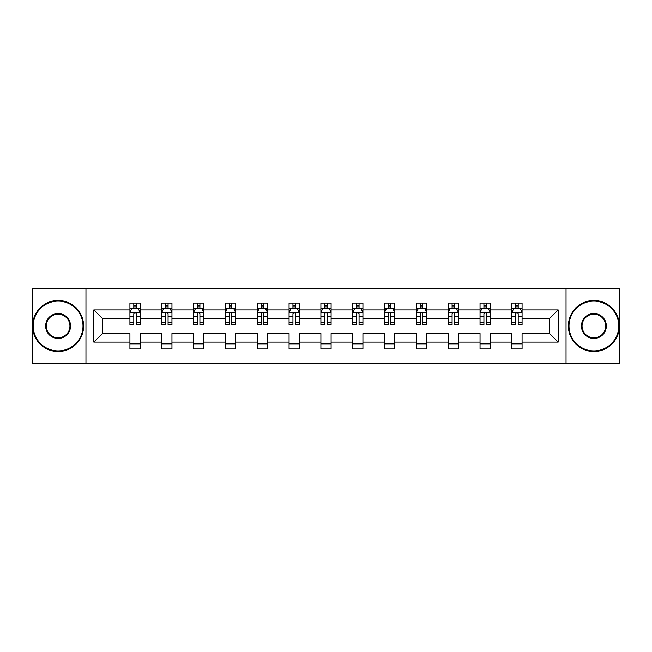 <?xml version="1.0" encoding="UTF-8"?>
<svg xmlns="http://www.w3.org/2000/svg" width="652" height="652" viewBox="0 0 652 652"><rect width="100%" height="100%" fill="white"/><g stroke="black" fill="none" stroke-linecap="round" stroke-linejoin="round"><path stroke-width="0.98" d="M566.042 363.743L619.4 363.743L619.4 288.257L566.042 288.257L566.042 363.743L85.958 363.743L85.958 288.257L32.6 288.257L32.6 363.743L85.958 363.743M522.073 342.121L522.073 333.547L549.62 333.547L558.193 342.121L522.073 342.121L522.073 348.95L511.877 348.95L511.877 342.121L490.247 342.121L490.247 348.95L480.043 348.95L480.043 342.121L458.421 342.121L458.421 348.95L448.217 348.95L448.217 342.121L426.587 342.121L426.587 348.95L416.383 348.95L416.383 342.121L394.762 342.121L394.762 348.95L384.558 348.95L384.558 342.121L362.928 342.121L362.928 348.95L352.732 348.95L352.732 342.121L331.102 342.121L331.102 348.95L320.898 348.95L320.898 342.121L299.268 342.121L299.268 348.95L289.072 348.95L289.072 342.121L267.442 342.121L267.442 348.95L257.238 348.95L257.238 342.121L235.617 342.121L235.617 348.95L225.413 348.95L225.413 342.121L203.783 342.121L203.783 348.95L193.579 348.95L193.579 342.121L171.957 342.121L171.957 348.95L161.753 348.95L161.753 342.121L140.123 342.121L140.123 348.95L129.927 348.95L129.927 342.121L93.806 342.121L93.806 309.879L129.927 309.879L129.927 303.05L140.123 303.05L140.123 309.879L161.753 309.879L161.753 303.05L171.957 303.05L171.957 309.879L193.579 309.879L193.579 303.05L203.783 303.05L203.783 309.879L225.413 309.879L225.413 303.05L235.617 303.05L235.617 309.879L257.238 309.879L257.238 303.05L267.442 303.05L267.442 309.879L289.072 309.879L289.072 303.05L299.268 303.05L299.268 309.879L320.898 309.879L320.898 303.05L331.102 303.05L331.102 309.879L352.732 309.879L352.732 303.05L362.928 303.05L362.928 309.879L384.558 309.879L384.558 303.05L394.762 303.05L394.762 309.879L416.383 309.879L416.383 303.05L426.587 303.05L426.587 309.879L448.217 309.879L448.217 303.05L458.421 303.05L458.421 309.879L480.043 309.879L480.043 303.05L490.247 303.05L490.247 309.879L511.877 309.879L511.877 303.05L522.073 303.05L522.073 309.879L558.193 309.879L558.193 342.121M566.042 288.257L85.958 288.257M511.877 309.879L511.877 318.453L490.247 318.453L490.247 309.879M490.247 342.121L490.247 333.547L511.877 333.547L511.877 342.121M480.043 309.879L480.043 318.453L458.421 318.453L458.421 309.879M458.421 342.121L458.421 333.547L480.043 333.547L480.043 342.121M448.217 309.879L448.217 318.453L426.587 318.453L426.587 309.879M426.587 342.121L426.587 333.547L448.217 333.547L448.217 342.121M416.383 309.879L416.383 318.453L394.762 318.453L394.762 309.879M394.762 342.121L394.762 333.547L416.383 333.547L416.383 342.121M384.558 309.879L384.558 318.453L362.928 318.453L362.928 309.879M362.928 342.121L362.928 333.547L384.558 333.547L384.558 342.121M352.732 309.879L352.732 318.453L331.102 318.453L331.102 309.879M331.102 342.121L331.102 333.547L352.732 333.547L352.732 342.121M320.898 309.879L320.898 318.453L299.268 318.453L299.268 309.879M299.268 342.121L299.268 333.547L320.898 333.547L320.898 342.121M289.072 309.879L289.072 318.453L267.442 318.453L267.442 309.879M267.442 342.121L267.442 333.547L289.072 333.547L289.072 342.121M257.238 309.879L257.238 318.453L235.617 318.453L235.617 309.879M235.617 342.121L235.617 333.547L257.238 333.547L257.238 342.121M225.413 309.879L225.413 318.453L203.783 318.453L203.783 309.879M203.783 342.121L203.783 333.547L225.413 333.547L225.413 342.121M193.579 309.879L193.579 318.453L171.957 318.453L171.957 309.879M171.957 342.121L171.957 333.547L193.579 333.547L193.579 342.121M161.753 309.879L161.753 318.453L140.123 318.453L140.123 309.879M140.123 342.121L140.123 333.547L161.753 333.547L161.753 342.121M129.927 309.879L129.927 318.453L102.38 318.453L102.38 333.547L129.927 333.547L129.927 342.121M93.806 309.879L102.38 318.453M549.62 333.547L549.62 318.453L522.073 318.453L522.073 309.879M515.748 308.143L518.201 308.143M483.923 308.143L486.368 308.143M452.089 308.143L454.542 308.143M420.263 308.143L422.708 308.143M388.437 308.143L390.882 308.143M356.603 308.143L359.056 308.143M324.777 308.143L327.222 308.143M292.944 308.143L295.397 308.143M261.118 308.143L263.563 308.143M229.292 308.143L231.737 308.143M197.458 308.143L199.911 308.143M165.632 308.143L168.077 308.143M133.799 308.143L136.252 308.143M129.927 343.857L140.123 343.857M161.753 343.857L171.957 343.857M193.579 343.857L203.783 343.857M225.413 343.857L235.617 343.857M257.238 343.857L267.442 343.857M289.072 343.857L299.268 343.857M320.898 343.857L331.102 343.857M352.732 343.857L362.928 343.857M384.558 343.857L394.762 343.857M416.383 343.857L426.587 343.857M448.217 343.857L458.421 343.857M480.043 343.857L490.247 343.857M511.877 343.857L522.073 343.857M102.38 333.547L93.806 342.121M558.193 309.879L549.62 318.453M136.252 305.698L133.799 305.698M131.843 308.494L129.927 308.494L129.927 303.05L133.799 303.05L133.799 308.249M129.927 322.218L129.927 324.777L133.799 324.777L133.799 322.218L129.927 322.218L129.927 318.453M140.123 318.453L140.123 324.777L136.252 324.777L136.252 313.856C135.437 312.292 134.622 312.292 133.799 313.856L133.799 322.218M138.208 308.494L140.123 308.494L140.123 303.05L136.252 303.05L136.252 308.249M140.123 312.332L138.085 308.249L131.965 308.249L129.927 312.332M58.101 301.11A24.89 24.89 0 0 0 33.211 326A24.89 24.89 0 0 0 58.101 350.89A24.89 24.89 0 0 0 83 326A24.89 24.89 0 0 0 58.101 301.11M58.101 351.501A25.501 25.501 0 0 1 32.6 326A25.501 25.501 0 0 1 58.101 300.499A25.501 25.501 0 0 1 83.611 326A25.501 25.501 0 0 1 58.101 351.501M58.101 313.555A12.445 12.445 0 0 1 70.546 326A12.445 12.445 0 0 1 58.101 338.445A12.445 12.445 0 0 1 45.656 326A12.445 12.445 0 0 1 58.101 313.555M58.101 337.834A11.834 11.834 0 0 0 69.935 326A11.834 11.834 0 0 0 58.101 314.166A11.834 11.834 0 0 0 46.268 326A11.834 11.834 0 0 0 58.101 337.834M593.899 301.11A24.89 24.89 0 0 0 569 326A24.89 24.89 0 0 0 593.899 350.89A24.89 24.89 0 0 0 618.789 326A24.89 24.89 0 0 0 593.899 301.11M593.899 351.501A25.501 25.501 0 0 1 568.389 326A25.501 25.501 0 0 1 593.899 300.499A25.501 25.501 0 0 1 619.4 326A25.501 25.501 0 0 1 593.899 351.501M593.899 313.555A12.445 12.445 0 0 1 606.344 326A12.445 12.445 0 0 1 593.899 338.445A12.445 12.445 0 0 1 581.454 326A12.445 12.445 0 0 1 593.899 313.555M593.899 337.834A11.834 11.834 0 0 0 605.732 326A11.834 11.834 0 0 0 593.899 314.166A11.834 11.834 0 0 0 582.065 326A11.834 11.834 0 0 0 593.899 337.834M168.077 305.698L165.632 305.698M163.668 308.494L161.753 308.494L161.753 303.05L165.632 303.05L165.632 308.249M161.753 322.218L161.753 324.777L165.632 324.777L165.632 322.218L161.753 322.218L161.753 318.453M171.957 318.453L171.957 324.777L168.077 324.777L168.077 313.856C167.262 312.292 166.447 312.292 165.632 313.856L165.632 322.218M170.033 308.494L171.957 308.494L171.957 303.05L168.077 303.05L168.077 308.249M171.957 312.332L169.911 308.249L163.791 308.249L161.753 312.332M199.911 305.698L197.458 305.698M195.502 308.494L193.579 308.494L193.579 303.05L197.458 303.05L197.458 308.249M193.579 322.218L193.579 324.777L197.458 324.777L197.458 322.218L193.579 322.218L193.579 318.453M203.783 318.453L203.783 324.777L199.911 324.777L199.911 313.856C199.096 312.292 198.273 312.292 197.458 313.856L197.458 322.218M201.867 308.494L203.783 308.494L203.783 303.05L199.911 303.05L199.911 308.249M203.783 312.332L201.745 308.249L195.624 308.249L193.579 312.332M231.737 305.698L229.292 305.698M227.328 308.494L225.413 308.494L225.413 303.05L229.292 303.05L229.292 308.249M225.413 322.218L225.413 324.777L229.292 324.777L229.292 322.218L225.413 322.218L225.413 318.453M235.617 318.453L235.617 324.777L231.737 324.777L231.737 313.856C230.922 312.292 230.107 312.292 229.292 313.856L229.292 322.218M233.693 308.494L235.617 308.494L235.617 303.05L231.737 303.05L231.737 308.249M235.617 312.332L233.571 308.249L227.45 308.249L225.413 312.332M263.563 305.698L261.118 305.698M259.162 308.494L257.238 308.494L257.238 303.05L261.118 303.05L261.118 308.249M257.238 322.218L257.238 324.777L261.118 324.777L261.118 322.218L257.238 322.218L257.238 318.453M267.442 318.453L267.442 324.777L263.563 324.777L263.563 313.856C262.748 312.292 261.933 312.292 261.118 313.856L261.118 322.218M265.527 308.494L267.442 308.494L267.442 303.05L263.563 303.05L263.563 308.249M267.442 312.332L265.405 308.249L259.284 308.249L257.238 312.332M295.397 305.698L292.944 305.698M290.988 308.494L289.072 308.494L289.072 303.05L292.944 303.05L292.944 308.249M289.072 322.218L289.072 324.777L292.944 324.777L292.944 322.218L289.072 322.218L289.072 318.453M299.268 318.453L299.268 324.777L295.397 324.777L295.397 313.856C294.582 312.292 293.767 312.292 292.944 313.856L292.944 322.218M297.353 308.494L299.268 308.494L299.268 303.05L295.397 303.05L295.397 308.249M299.268 312.332L297.23 308.249L291.11 308.249L289.072 312.332M327.222 305.698L324.777 305.698M322.813 308.494L320.898 308.494L320.898 303.05L324.777 303.05L324.777 308.249M320.898 322.218L320.898 324.777L324.777 324.777L324.777 322.218L320.898 322.218L320.898 318.453M331.102 318.453L331.102 324.777L327.222 324.777L327.222 313.856C326.407 312.292 325.592 312.292 324.777 313.856L324.777 322.218M329.187 308.494L331.102 308.494L331.102 303.05L327.222 303.05L327.222 308.249M331.102 312.332L329.064 308.249L322.936 308.249L320.898 312.332M359.056 305.698L356.603 305.698M354.647 308.494L352.732 308.494L352.732 303.05L356.603 303.05L356.603 308.249M352.732 322.218L352.732 324.777L356.603 324.777L356.603 322.218L352.732 322.218L352.732 318.453M362.928 318.453L362.928 324.777L359.056 324.777L359.056 313.856C358.241 312.292 357.418 312.292 356.603 313.856L356.603 322.218M361.012 308.494L362.928 308.494L362.928 303.05L359.056 303.05L359.056 308.249M362.928 312.332L360.89 308.249L354.769 308.249L352.732 312.332M390.882 305.698L388.437 305.698M386.473 308.494L384.558 308.494L384.558 303.05L388.437 303.05L388.437 308.249M384.558 322.218L384.558 324.777L388.437 324.777L388.437 322.218L384.558 322.218L384.558 318.453M394.762 318.453L394.762 324.777L390.882 324.777L390.882 313.856C390.067 312.292 389.252 312.292 388.437 313.856L388.437 322.218M392.838 308.494L394.762 308.494L394.762 303.05L390.882 303.05L390.882 308.249M394.762 312.332L392.716 308.249L386.595 308.249L384.558 312.332M422.708 305.698L420.263 305.698M418.307 308.494L416.383 308.494L416.383 303.05L420.263 303.05L420.263 308.249M416.383 322.218L416.383 324.777L420.263 324.777L420.263 322.218L416.383 322.218L416.383 318.453M426.587 318.453L426.587 324.777L422.708 324.777L422.708 313.856C421.893 312.292 421.078 312.292 420.263 313.856L420.263 322.218M424.672 308.494L426.587 308.494L426.587 303.05L422.708 303.05L422.708 308.249M426.587 312.332L424.55 308.249L418.429 308.249L416.383 312.332M454.542 305.698L452.089 305.698M450.133 308.494L448.217 308.494L448.217 303.05L452.089 303.05L452.089 308.249M448.217 322.218L448.217 324.777L452.089 324.777L452.089 322.218L448.217 322.218L448.217 318.453M458.421 318.453L458.421 324.777L454.542 324.777L454.542 313.856C453.727 312.292 452.912 312.292 452.089 313.856L452.089 322.218M456.498 308.494L458.421 308.494L458.421 303.05L454.542 303.05L454.542 308.249M458.421 312.332L456.376 308.249L450.255 308.249L448.217 312.332M486.368 305.698L483.923 305.698M481.967 308.494L480.043 308.494L480.043 303.05L483.923 303.05L483.923 308.249M480.043 322.218L480.043 324.777L483.923 324.777L483.923 322.218L480.043 322.218L480.043 318.453M490.247 318.453L490.247 324.777L486.368 324.777L486.368 313.856C485.553 312.292 484.738 312.292 483.923 313.856L483.923 322.218M488.332 308.494L490.247 308.494L490.247 303.05L486.368 303.05L486.368 308.249M490.247 312.332L488.209 308.249L482.089 308.249L480.043 312.332M518.201 305.698L515.748 305.698M513.792 308.494L511.877 308.494L511.877 303.05L515.748 303.05L515.748 308.249M511.877 322.218L511.877 324.777L515.748 324.777L515.748 322.218L511.877 322.218L511.877 318.453M522.073 318.453L522.073 324.777L518.201 324.777L518.201 313.856C517.386 312.292 516.571 312.292 515.748 313.856L515.748 322.218M520.157 308.494L522.073 308.494L522.073 303.05L518.201 303.05L518.201 308.249M522.073 312.332L520.035 308.249L513.915 308.249L511.877 312.332M140.074 312.226L129.976 312.226M140.123 322.218L136.252 322.218M133.799 316.75L129.927 316.75M140.123 316.75L136.252 316.75M136.252 306.994L133.799 306.994M171.9 312.226L161.802 312.226M171.957 322.218L168.077 322.218M165.632 316.75L161.753 316.75M171.957 316.75L168.077 316.75M168.077 306.994L165.632 306.994M203.734 312.226L193.636 312.226M203.783 322.218L199.911 322.218M197.458 316.75L193.579 316.75M203.783 316.75L199.911 316.75M199.911 306.994L197.458 306.994M235.559 312.226L225.462 312.226M235.617 322.218L231.737 322.218M229.292 316.75L225.413 316.75M235.617 316.75L231.737 316.75M231.737 306.994L229.292 306.994M267.393 312.226L257.295 312.226M267.442 322.218L263.563 322.218M261.118 316.75L257.238 316.75M267.442 316.75L263.563 316.75M263.563 306.994L261.118 306.994M299.219 312.226L289.121 312.226M299.268 322.218L295.397 322.218M292.944 316.75L289.072 316.75M299.268 316.75L295.397 316.75M295.397 306.994L292.944 306.994M331.053 312.226L320.947 312.226M331.102 322.218L327.222 322.218M324.777 316.75L320.898 316.75M331.102 316.75L327.222 316.75M327.222 306.994L324.777 306.994M362.879 312.226L352.781 312.226M362.928 322.218L359.056 322.218M356.603 316.75L352.732 316.75M362.928 316.75L359.056 316.75M359.056 306.994L356.603 306.994M394.704 312.226L384.607 312.226M394.762 322.218L390.882 322.218M388.437 316.75L384.558 316.75M394.762 316.75L390.882 316.75M390.882 306.994L388.437 306.994M426.538 312.226L416.441 312.226M426.587 322.218L422.708 322.218M420.263 316.75L416.383 316.75M426.587 316.75L422.708 316.75M422.708 306.994L420.263 306.994M458.364 312.226L448.266 312.226M458.421 322.218L454.542 322.218M452.089 316.75L448.217 316.75M458.421 316.75L454.542 316.75M454.542 306.994L452.089 306.994M490.198 312.226L480.1 312.226M490.247 322.218L486.368 322.218M483.923 316.75L480.043 316.75M490.247 316.75L486.368 316.75M486.368 306.994L483.923 306.994M522.024 312.226L511.926 312.226M522.073 322.218L518.201 322.218M515.748 316.75L511.877 316.75M522.073 316.75L518.201 316.75M518.201 306.994L515.748 306.994"/></g></svg>

